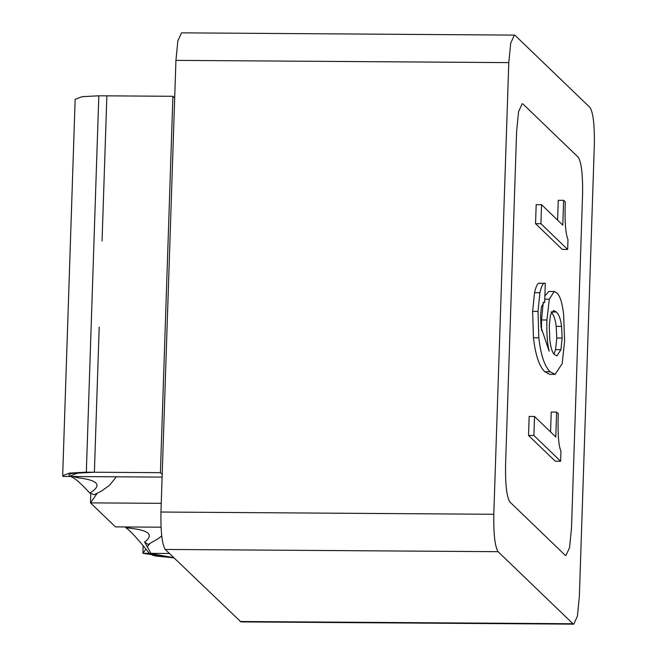 <?xml version="1.0" encoding="UTF-8"?>
<svg xmlns="http://www.w3.org/2000/svg" width="657" height="657" viewBox="0 0 657 657"><rect width="100%" height="100%" fill="white"/><g stroke="black" fill="none" stroke-linecap="round" stroke-linejoin="round"><path stroke-width="0.99" d="M554.163 291.503L549.309 299.231L546.92 319.984C546.501 332.672 547.24 343.061 549.137 351.15L541.023 327.12L540.555 315.574L541.409 307L543.922 302.089L544.669 302.458L545.302 283.43C543.454 282.223 541.655 285.327 539.898 292.743L538.009 311.41L538.83 337.813C540.801 355.076 544.579 366.392 550.155 371.763L555.091 374.383L562.162 363.691L564.609 341.279L563.649 314.744C562.335 303.238 560.117 295.987 557.013 292.989L554.163 291.503L548.792 291.47L544.891 295.921M543.257 302.45L541.549 319.951L541.483 330.438M539.931 283.397C538.091 282.182 536.284 285.286 534.535 292.702L532.638 311.369L533.459 337.772C535.439 355.043 539.208 366.36 544.784 371.722L549.72 374.35L555.091 374.383M556.38 312.018C559.033 314.572 560.758 319.368 561.563 326.398L562.162 338.076L560.93 349.696L556.955 355.856L554.401 354.509C552.208 352.398 550.673 347.504 549.802 339.833L549.277 325.675L550.484 314.884L553.605 310.506L556.38 312.018L551.009 311.985C553.662 314.539 555.387 319.327 556.192 326.365L556.799 338.043L555.559 349.655L553.982 354.057M545.302 283.43L539.167 283.142M543.208 302.45L544.669 302.458M541.549 204.688L536.178 204.655L535.545 223.684L562.285 249.422L567.656 249.455L567.985 239.526C565.529 233.752 564.626 221.22 565.266 201.913L563.624 200.328L562.803 225.146L541.549 204.688L540.916 223.717L567.656 249.455M563.624 200.328L558.253 200.295L557.596 220.136M535.545 223.684L540.916 223.717M534.527 416.472L529.156 416.431L528.524 435.46L555.255 461.198L560.626 461.23L560.955 451.31C558.507 445.536 557.604 432.996 558.245 413.696L556.594 412.111L555.773 436.93L534.527 416.472L533.895 435.501L560.626 461.23M556.594 412.111L551.231 412.07L550.574 431.92M528.524 435.46L533.895 435.501M523.046 104.085L522.192 103.683L518.562 111.715L516.632 131.203L505.57 464.565C505.266 484.349 506.687 496.823 509.848 501.973L565.094 555.157L565.94 555.567L569.578 547.536L571.508 528.047L582.57 194.677C582.874 174.902 581.453 162.427 578.291 157.269L523.046 104.085L578.291 157.269C581.453 162.427 582.874 174.902 582.57 194.677L571.508 528.047L569.578 547.536L565.94 555.567L565.094 555.157L509.848 501.973C506.687 496.823 505.266 484.349 505.57 464.565L516.632 131.203L518.562 111.715L522.192 103.683L523.046 104.085M125.273 526.955L125.881 527.785C130.037 530.462 137.863 538.986 149.361 553.35L152.465 555.149L155.914 556.085L173.924 557.809M173.793 557.686L149.361 553.35M161.712 535.915L158.436 538.526L148.137 544.464L144.589 542.05L150.946 553.358M144.589 542.05C154.732 534.47 148.49 529.714 125.881 527.785M94.386 472.227C84.039 472.104 76.064 472.629 70.447 473.812L68.895 474.707L69.519 476.489L71.104 476.497L70.718 475.75L77.69 473.13L94.386 472.227L99.199 327.055M76.13 476.539L77.789 477.746L72.771 476.514M116.379 476.81L109.604 485.219L101.884 490.795L94.238 494.705L89.82 493.062C102.385 485.326 98.369 480.218 77.789 477.746M69.519 476.489C72.541 476.103 79.308 481.63 89.82 493.062M102.057 241.02L106.869 95.848M594.33 144.967C594.642 125.191 593.214 112.717 590.06 107.559L515.203 35.503L514.357 35.1L510.719 43.132L508.789 62.62L493.801 514.275C493.497 534.059 494.926 546.525 498.08 551.683L572.937 623.739L573.783 624.15L577.421 616.118L579.351 596.63L594.33 144.967M514.357 35.1L181.504 32.85L177.866 40.882L175.936 60.37L160.949 512.033C160.645 531.809 162.074 544.283 165.227 549.441L240.93 621.9L573.783 624.15M162.197 474.387L160.415 472.679L172.906 96.292L174.688 98.008M161.236 503.344L90.494 502.868L97.179 493.333M161.047 527.193L115.443 526.889L90.494 502.868L90.789 493.982M160.415 472.679L86.33 472.178L98.813 95.791L172.906 96.292M162.107 477.113L63.047 476.448L62.67 475.693L75.153 99.314L82.117 96.694L98.813 95.791M169.432 553.49L142.889 553.309L174.064 557.941M62.67 475.693L69.634 473.073L86.33 472.178M143.144 545.712L142.889 553.309L145.92 549.088M147.505 546.821L149.574 543.774M544.776 299.206L549.309 299.231M541.549 319.951L546.92 319.984M534.535 292.702L539.898 292.743M532.638 311.369L538.009 311.41M533.459 337.772L538.83 337.813M544.784 371.722L550.155 371.763M555.559 349.655L560.93 349.696M556.192 326.365L561.563 326.398M556.799 338.043L562.162 338.076M493.801 514.275L160.949 512.033M508.789 62.62L175.936 60.37M572.937 623.739L240.084 621.497M498.08 551.683L165.227 549.441"/></g></svg>
